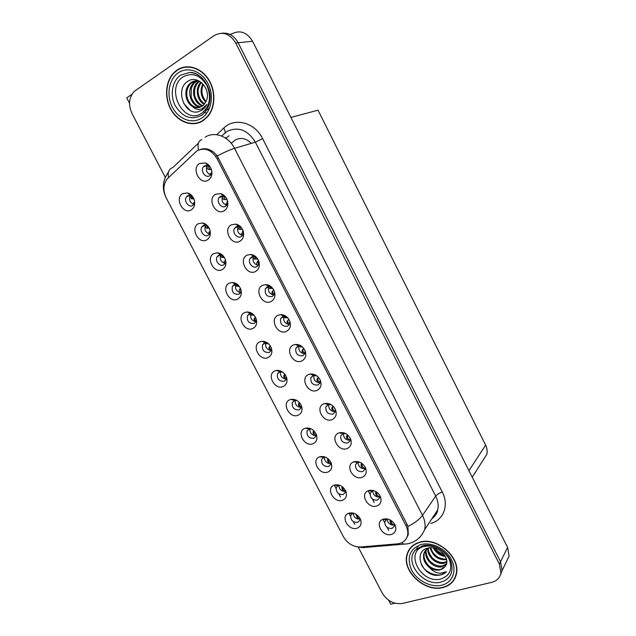 <?xml version="1.0" encoding="UTF-8"?>
<svg xmlns="http://www.w3.org/2000/svg" width="636" height="636" viewBox="0 0 636 636"><rect width="100%" height="100%" fill="white"/><g stroke="black" fill="none" stroke-linecap="round" stroke-linejoin="round"><path stroke-width="0.95" d="M267.74 343.098L264.33 343.058L262.541 344.784C261.817 350.174 264.043 352.734 269.219 352.463L271.047 350.682L271.493 348.456M271.874 350.341L271.405 350.428M271.151 350.452C266.794 349.665 264.989 347.089 265.745 342.725M259.901 341.818C251.109 345.34 259.663 361.709 268.098 357.567C271.572 355.651 272.637 352.431 271.31 347.9C269.267 343.384 266.087 341.19 261.762 341.301L259.901 341.818M282.368 371.861L279.347 371.925L277.463 373.761C276.867 379 279.117 381.505 284.205 381.266L286.136 379.374L286.51 377.196M286.272 379.04C281.931 378.452 280.015 375.987 280.532 371.639M275.014 370.852C266.166 374.183 274.657 390.448 283.163 386.497C286.693 384.645 287.774 381.457 286.415 376.941C284.205 372.267 280.858 370.104 276.366 370.454L275.014 370.852M296.861 400.457L294.269 400.601L292.29 402.532C291.821 407.628 294.086 410.077 299.095 409.87L301.114 407.891L301.424 405.792C299.055 400.966 295.541 398.836 290.898 399.416L290.04 399.694C281.12 402.834 289.555 418.989 298.125 415.228C301.703 413.44 302.808 410.292 301.424 405.792M301.273 407.43C296.972 407.032 294.961 404.671 295.223 400.354M241.561 227.871L238.77 226.36L236.115 226.766L234.636 228.165C231.766 232.18 237.133 239.072 241.195 236.592L242.729 235.137L243.453 232.029M242.547 235.4C238.142 233.945 236.711 231.003 238.238 226.575L234.636 228.165M231.385 224.802C222.505 229.183 231.377 246.299 239.891 241.267C243.532 238.834 244.526 235.137 242.865 230.168C241.338 226.829 238.993 224.81 235.829 224.118L231.385 224.802M287.122 317.189L283.99 316.291L282.551 316.656L280.683 318.493C279.927 324.042 282.209 326.642 287.52 326.276L289.444 324.376L289.785 321.156M289.42 324.416C284.785 323.637 282.956 320.942 283.942 316.338L280.683 318.493M278.139 315.233C269.052 318.994 277.741 335.752 286.47 331.356C290.27 329.146 291.312 325.592 289.595 320.695C287.552 316.672 284.531 314.645 280.548 314.629L278.139 315.233M192.358 196.254L190.53 195.355L187.668 195.737L186.539 196.763C183.319 200.618 188.669 208.139 192.732 205.468L194.719 202.542M193.877 204.45C189.774 202.542 188.614 199.521 190.395 195.395L186.539 196.763M182.723 193.614C174.264 198.138 183.112 215.079 191.205 209.92C194.33 207.773 195.347 204.45 194.266 199.95C193.01 196.262 190.752 193.932 187.501 192.962L182.723 193.614M272.121 287.655L269.012 286.494L267.184 286.9L265.427 288.601C264.512 294.317 266.762 296.98 272.184 296.591L273.989 294.826L274.442 291.558M273.917 294.961C269.338 293.967 267.637 291.193 268.797 286.637L265.427 288.601M262.66 285.302C253.645 289.269 262.398 306.139 271.055 301.536C274.808 299.246 275.825 295.645 274.124 290.716C272.256 286.916 269.449 284.88 265.721 284.618L262.66 285.302M226.003 197.581L223.506 196.031L220.422 196.389L219.102 197.613C215.978 201.636 221.392 208.934 225.534 206.279L226.917 204.991L227.768 202.089M226.694 205.285C222.393 203.584 221.097 200.563 222.815 196.222L219.102 197.613M215.58 194.234C206.764 198.829 215.699 216.057 224.15 210.81C227.728 208.322 228.698 204.577 227.076 199.601C225.716 196.5 223.61 194.505 220.74 193.622L215.58 194.234M339.664 485.268L338.177 485.554L336.213 487.629C336.054 492.344 338.368 494.649 343.154 494.554L345.396 492.344L345.579 490.61M345.579 491.469C341.5 491.509 339.242 489.466 338.821 485.355M334.488 485.045L334.075 485.196C325.529 488.249 333.924 503.394 342.414 500.27C346.135 498.688 347.28 495.675 345.857 491.238C343.178 486.19 339.385 484.123 334.488 485.045M345.523 433.498L342.979 433.633L340.737 435.883C340.499 440.843 342.86 443.213 347.82 442.998L350.102 440.692L350.19 438.085M350.237 440.184C345.769 440.223 343.504 437.989 343.432 433.498M343.019 433.569L343.655 432.782M338.98 432.909C329.639 435.883 338.09 452.188 347.081 448.587C351.056 446.703 352.177 443.379 350.444 438.609C347.693 433.8 343.941 431.876 339.195 432.83L338.98 432.909M222.974 255.64L220.787 254.853L218.649 255.275L217.218 256.61C214.467 260.458 219.714 267.207 223.641 264.87L225.12 263.471C220.827 262.016 219.404 259.146 220.859 254.869L217.218 256.61M213.911 253.51C205.317 257.628 214.046 274.331 222.282 269.585C225.557 267.51 226.599 264.21 225.383 259.671C223.824 255.664 221.193 253.374 217.48 252.81L213.911 253.51M374.024 490.738L372.195 491.079L370.2 493.321C370.144 498.02 372.529 500.301 377.355 500.166L379.772 497.734L379.819 495.531M379.923 496.907C375.645 497.209 373.229 495.213 372.672 490.905M368.777 490.539L368.125 490.785C359.531 494.093 368.077 509.11 376.774 506.01C380.821 504.292 381.982 501.081 380.264 496.374C377.442 491.556 373.618 489.609 368.777 490.539M256.936 257.89L253.939 256.515L251.705 256.936L250.083 258.494C247.452 262.477 252.754 269.012 256.745 266.699L258.423 265.077L259.003 261.849M258.288 265.291C253.796 264.075 252.222 261.213 253.565 256.713L250.083 258.494M247.078 255.155C238.126 259.329 246.935 276.326 255.529 271.508C259.226 269.147 260.227 265.49 258.542 260.545C256.849 256.968 254.273 254.941 250.815 254.448L247.078 255.155M331.118 404.663L328.033 404.687L325.87 406.857C325.513 411.953 327.858 414.37 332.898 414.115L335.1 411.897L335.228 409.099M335.22 411.54C330.672 411.405 328.494 409.051 328.693 404.496M323.923 403.788C314.645 406.961 323.16 423.377 332.087 419.585C336.023 417.613 337.12 414.235 335.387 409.425C332.811 404.798 329.225 402.842 324.63 403.566L323.923 403.788M207.741 226.058L205.706 225.192L203.21 225.605L201.93 226.79C198.949 230.653 204.251 237.769 208.242 235.264L209.586 234.024L210.325 232.021M209.554 234.072C205.349 232.386 204.061 229.445 205.674 225.239L201.93 226.79M198.368 223.665C189.846 227.982 198.631 244.804 206.795 239.852C209.999 237.737 211.025 234.422 209.88 229.898C208.473 226.05 206.024 223.745 202.542 222.974L198.368 223.665M301.941 346.525L298.896 345.905L297.815 346.199L295.835 348.162C295.231 353.56 297.537 356.088 302.752 355.755L304.771 353.743L305.026 350.619M304.811 353.656C300.16 353.107 298.212 350.515 298.96 345.897M293.506 344.958C284.356 348.52 292.989 365.159 301.782 360.97C305.63 358.839 306.687 355.341 304.962 350.476C302.736 346.23 299.516 344.227 295.311 344.458L293.506 344.958M252.969 314.144L250.648 313.635L249.209 313.993L247.523 315.599C246.657 321.14 248.859 323.756 254.13 323.462L255.855 321.8L256.372 319.566M256.682 321.585L256.07 321.657M255.918 321.665C251.562 320.663 249.876 317.984 250.878 313.627M244.677 312.586C235.948 316.299 244.558 332.787 252.929 328.438C256.34 326.467 257.397 323.215 256.101 318.676C254.217 314.327 251.212 312.093 247.086 311.982L244.677 312.586M316.601 375.669L312.976 375.542L310.901 377.617C310.424 382.856 312.753 385.337 317.881 385.034L319.995 382.912L320.178 379.938M320.878 382.467L320.298 382.649M320.075 382.697C315.464 382.363 313.397 379.899 313.866 375.296L315.758 375.717L315.377 375.304M308.77 374.477C299.548 377.84 308.126 394.368 316.99 390.377C320.878 388.326 321.959 384.883 320.226 380.05C317.825 375.606 314.415 373.626 310.002 374.103L308.77 374.477M359.817 462.189L357.694 462.428L355.516 464.701C355.373 469.527 357.75 471.856 362.639 471.681L364.992 469.304L365.056 466.896M365.144 468.645C360.763 468.819 358.41 466.705 358.092 462.3M353.926 461.823L353.688 461.903C344.601 464.956 353.075 480.76 361.979 477.398C365.994 475.593 367.131 472.325 365.406 467.587C362.576 462.722 358.752 460.806 353.926 461.823M238.055 284.992L235.765 284.34L233.976 284.737L232.418 286.208C231.393 291.9 233.563 294.587 238.937 294.261L240.543 292.735L241.147 290.525M241.362 292.632L240.639 292.679M240.575 292.679C236.234 291.447 234.684 288.665 235.916 284.34M229.342 283.147C220.684 287.067 229.358 303.658 237.657 299.111C241.004 297.091 242.054 293.808 240.79 289.269C239.072 285.087 236.25 282.821 232.323 282.479L229.342 283.147M388.151 519.127L386.616 519.533L384.788 521.727C384.82 526.314 387.213 528.556 391.975 528.468L394.455 525.98L394.487 523.977M394.455 525.034C390.337 525.328 387.912 523.42 387.173 519.31M383.524 519.063L382.49 519.461C374.365 522.983 382.959 537.285 391.466 534.423C395.552 532.793 396.737 529.637 395.02 524.97C392.213 520.192 388.381 518.221 383.524 519.063M311.235 428.887L309.088 429.077L307.021 431.097C306.671 436.065 308.953 438.458 313.874 438.291L315.981 436.217L316.235 434.229M316.156 435.628C311.918 435.398 309.812 433.148 309.843 428.879M304.954 428.338C295.978 431.288 304.358 447.331 312.992 443.769C316.617 442.044 317.73 438.943 316.33 434.46C313.794 429.483 310.145 427.392 305.36 428.195L304.954 428.338M325.497 457.149L323.804 457.363L321.665 459.462C321.411 464.296 323.716 466.649 328.566 466.514L330.744 464.367L330.951 462.499M330.927 463.644C326.761 463.557 324.575 461.41 324.376 457.212M319.773 456.783L319.757 456.791C310.734 459.574 319.065 475.49 327.755 472.111C331.428 470.457 332.556 467.404 331.141 462.944C328.454 457.833 324.662 455.781 319.773 456.783M210.278 167.022L208.131 165.519L204.617 165.789L203.464 166.839C200.078 170.853 205.539 178.589 209.761 175.751L210.977 174.646L211.931 172.014M210.731 174.948C206.541 172.992 205.396 169.892 207.296 165.638L203.464 166.839M199.656 163.444C190.919 168.254 199.919 185.609 208.29 180.147C211.796 177.595 212.766 173.827 211.192 168.842C209.991 165.964 208.115 164.016 205.547 162.983L199.656 163.444M353.751 513.22L352.487 513.554L350.675 515.597C350.603 520.192 352.924 522.458 357.647 522.41L359.952 520.145L360.103 518.555M360.119 519.119C356.128 519.262 353.823 517.322 353.195 513.308M349.108 513.117L348.329 513.411C340.228 516.678 348.671 531.124 356.979 528.238C360.739 526.727 361.908 523.762 360.477 519.35C357.798 514.365 354.006 512.282 349.108 513.117M177.714 69.642L177.11 70.143M176.315 70.858L175.775 71.391M408.845 550.14L408.654 551.046M196.993 150.804L167.022 179.058C163.206 184.567 162.943 190.848 166.234 197.915L343.392 536.697C347.558 543.613 353.306 547.04 360.66 546.976L397.413 543.86C402.699 543.239 406.054 540.528 407.477 535.743C408.233 532.531 407.748 529.216 406.03 525.781L216.995 158.547C211.47 149.762 204.8 147.178 196.993 150.804M251.347 143.37C246.164 138.235 240.734 137.145 235.05 140.095L231.242 143.307M388.707 600.281L390.75 604.2L394.948 603.206M500.46 574.841L502.082 570.595L500.532 561.747L238.126 42.763C234.072 35.592 228.586 32.412 221.686 33.239C228.586 32.412 234.072 35.592 238.126 42.763L500.532 561.747L502.082 570.595L500.46 574.841M131.954 94.263L126.731 97.896L129.537 103.278M506.375 561.731L509.11 556.079L507.608 547.421L252.548 41.245C246.808 32.031 239.764 29.638 231.425 34.082L229.564 34.249M290.938 117.429L318.032 110.187L485.618 445.105C487.128 448.205 487.526 451.258 486.826 454.287L482.986 460.321M183.232 67.297L182.19 67.909M354.809 524.446L353.314 521.584M350.531 516.241L348.933 513.173M217.115 155.756L215.588 156.21M388.683 530.464L387.046 527.292M384.645 522.657L382.896 519.278M374.222 502.504L372.442 499.053M370.025 494.387L368.157 490.769M225.12 263.471L225.796 261.348M340.467 496.915L338.837 493.79M336.039 488.408L334.313 485.101M176.911 70.167L174.383 72.226C165.296 80.796 164.016 98.039 171.275 110.195C178.422 122.446 192.724 127.343 202.932 120.776L207.312 117.024C215.509 108.001 216.137 90.924 208.441 79.166C200.849 67.321 186.579 63.369 176.911 70.167M195.896 123.225L198.146 122.986M419.609 542.214C413.026 544.185 408.837 548.264 407.04 554.449C401.658 571.112 424.888 592.696 442.918 587.553C450.161 585.629 454.637 581.177 456.354 574.213C460.893 557.263 436.853 536.498 419.609 542.214M410.085 548.335L409.322 549.902M183.661 67.503L184.885 66.963M179.964 68.767L182.055 67.631M200.745 149.309C206.7 147.616 212.193 149.818 217.234 155.915L407.048 524.342L407.922 526.497L408.296 534.542L406.356 538.517M202.471 149.078L203.091 148.76M407.771 553.042L408.233 551.277M358.251 547.127L382.18 592.983C387.237 601.02 393.97 604.502 402.397 603.445L491.779 582.33C496.891 580.962 499.944 577.854 500.93 572.98L499.363 564.108L235.741 43.01C229.803 33.501 222.584 31.037 214.094 35.608L134.347 91.322C128.901 97.364 128.122 104.789 132.026 113.574L165.281 177.317M409.179 550.124L409.489 549.138M454.104 579.277L455.153 577.862M186.555 66.772L184.345 67.36M356.367 514.46L357.337 518.928M357.114 514.993C357.305 517.338 358.307 518.666 360.119 518.976M394.511 524.883C392.309 524.684 391.14 523.197 391.013 520.439M390.623 520.2L389.916 520.892L391.251 524.835M389.916 520.892L390.25 519.986M342.248 486.659L341.834 487.573L342.923 491.27M342.804 487.097C342.796 489.418 343.726 490.825 345.594 491.318M328.041 458.723L327.453 459.923L328.422 463.437M328.438 459.073C328.224 461.315 329.058 462.777 330.951 463.469M313.739 430.652L312.976 432.09L313.818 435.406M314.017 430.93C313.588 433.037 314.319 434.531 316.195 435.422M379.93 496.78C377.585 496.406 376.48 494.84 376.623 492.081M376.488 491.986L375.502 492.995L376.711 496.74M375.502 492.995L376.027 491.684M365.159 468.509C362.735 467.85 361.749 466.212 362.21 463.596L361.002 464.9L362.075 468.454M361.002 464.9L361.725 463.247M350.269 440.033C347.979 439.277 347.081 437.687 347.59 435.27L347.725 434.984M347.59 435.27L346.397 436.622L347.336 439.977M346.397 436.622L347.407 434.722M329.997 404.464L329.162 404.432M328.733 404.043L328.43 403.558M331.412 404.838L330.664 404.536M335.267 411.357C333.129 410.506 332.326 408.972 332.874 406.754L333.145 406.229M332.874 406.754L331.698 408.153L332.509 411.309M331.698 408.153L332.962 406.046M332.914 406.014L332.509 406.587M201.747 113.216C183.884 125.849 164.557 88.484 183.073 76.884C192.311 72.162 200.253 75.032 206.899 85.494C211.597 97.213 209.88 106.451 201.747 113.216M198.011 111.841L201.914 110.203L204.387 108.12L206.827 104.527L201.994 108.812C198.543 110.131 195.3 109.297 192.255 106.307C195.705 108.136 199.004 108.088 202.145 106.188L203.973 104.646L206.501 100.369C211.232 88.913 197.605 74.611 188.184 81.074C174.55 88.547 184.217 115.235 198.011 111.841M177.047 70.437C186.618 63.711 200.738 67.623 208.25 79.341C215.858 90.988 215.238 107.882 207.121 116.809L202.797 120.514C192.7 127.017 178.549 122.168 171.474 110.052C164.287 98.023 165.551 80.963 174.534 72.48L177.047 70.437M186.594 67.074L188.868 66.748M206.096 101.394C204.339 100.353 201.811 93.738 202.24 93.977C201.787 91.29 201.723 87.466 203.361 84.461M205.754 102.11C200.714 96.855 199.736 90.773 202.836 83.873M204.251 104.344C197.208 101.108 194.608 88.189 200.873 82.124M204.641 103.867C201.262 101.601 199.203 98.413 198.456 94.303C197.526 90.551 198.488 86.607 201.342 82.489M202.582 105.886C194.012 104.28 189.989 88.762 197.581 82.282L199.179 81.058M203.011 105.552C199.95 105.496 194.918 98.882 194.664 94.812C194.067 89.541 195.355 85.311 198.527 82.124L199.569 81.273M200.777 106.92C191.229 107.381 185.378 90.081 193.757 82.911L197.192 80.772M201.238 106.705C196.826 106.57 193.471 103.342 191.174 97.03L191.301 88.285C192.78 85.009 193.924 83.165 194.719 82.752L197.693 80.804M192.255 106.307C185.275 102.436 183.295 89.255 189.894 83.555L191.404 82.37C193.67 80.923 196.238 80.462 199.1 81.011M199.338 107.404C193.972 107.738 190.124 105.027 187.803 99.28C185.855 94.08 186.483 88.118 190.864 83.388L195.721 80.836M200.261 122.199L198.058 122.7M198.225 111.793L196.906 111.96M189.862 110.139L183.685 103.422M209.26 108.843L205.094 110.266M208.99 109.448L207.861 109.543M201.684 78.745L204.41 80.605M209.371 108.573L205.062 110.306M208.974 109.471L207.638 109.631M441.034 578.919C420.945 584.715 403.59 551.158 424.299 546.348C434.531 544.782 442.728 548.828 448.889 558.488C452.88 568.687 450.264 575.493 441.034 578.919M436.368 575.421L440.668 575.031L446.369 571.716L440.494 573.235C436.503 573.084 432.885 571.239 429.642 567.71C433.164 569.912 436.67 570.627 440.176 569.848L445.295 566.286C451.481 558.75 438.395 544.853 427.98 548.065C413.042 551.205 421.223 574.594 436.368 575.421M444.008 554.187C440.39 553.217 437.337 551.221 434.841 548.216M419.728 542.452C436.797 536.8 460.591 557.351 456.084 574.117C454.39 581.01 449.962 585.414 442.791 587.322C424.959 592.41 401.968 571.048 407.286 554.568C409.067 548.439 413.217 544.4 419.728 542.452M455.805 576.216L454.907 577.727M444.89 555.443C440.645 554.759 437.163 552.318 434.436 548.121M445.446 556.421C440.072 555.785 436.05 552.946 433.362 547.906M446.591 559.601L446.17 559.704C438.085 560.173 432.742 556.19 430.143 547.747M446.416 558.877C444.54 559.847 437.743 557.581 436.908 556.46C433.657 554.051 431.629 551.142 430.834 547.723M446.774 562.16L444.087 563.218C436.686 565.118 426.708 556.389 427.917 548.423M446.79 561.564L444.612 562.335C440.843 562.94 437.186 561.858 433.649 559.068C430.302 556.58 427.782 550.363 428.418 548.145M446.353 564.291L441.988 566.779C433.911 568.902 423.322 558.4 426.017 550.339L426.2 549.735M426.39 549.242L426.78 548.415M446.504 563.806L442.513 565.889C438.339 566.541 434.34 565.142 430.524 561.691C428.02 559.68 424.92 552.366 426.565 549.472L426.589 549.377M429.642 567.71C424.737 563.735 422.789 559.108 423.799 553.821C424.617 551.062 426.351 549.075 429.006 547.866M445.295 566.286C443.364 568.441 441.734 569.506 440.39 569.482C436.701 570.23 430.572 568.179 428.068 564.967C424.57 560.666 423.33 556.659 424.355 552.946L427.551 548.176M410.307 548.502L411.23 547.032M446.369 571.716C440.843 578.315 426.366 574.372 421.366 564.665M424.84 546.602L427.917 545.283M295.732 400.322L296.75 400.434M299.333 402.453L298.411 404.075L299.127 407.199M298.403 404.075L299.508 402.683C298.904 404.615 299.516 406.11 301.337 407.175M280.611 371.631L282.281 372.155M280.325 371.178L280.158 370.772M282.122 371.79L283.219 372.497M284.825 374.143L283.736 375.868L284.332 378.802M284.928 374.27L284.825 374.437C284.197 376.17 284.713 377.601 286.367 378.73M267.088 343.845L265.657 342.947M265.355 342.351L265.18 341.707M267.017 342.86L268.845 344.06M269.926 346.064L268.972 347.471L269.449 350.213M270.213 345.745L270.046 346C269.402 347.534 269.815 348.894 271.294 350.062M315.297 375.757L314.295 375.685M317.102 376.043L315.758 375.717M313.667 374.97L313.357 374.191M320.147 382.475C318.183 381.544 317.483 380.066 318.056 378.046L318.461 377.331M318.056 378.046L316.895 379.493L317.579 382.451M316.895 379.493L318.358 377.22M318.215 377.402L317.746 377.991M302.537 347.049L300.9 346.811L300.184 345.92M300.097 346.954L300.9 346.811M304.914 353.377C303.141 352.376 302.545 350.961 303.134 349.14L303.658 348.29M303.134 349.14L301.997 350.635L302.553 353.393M301.997 350.635L303.618 348.234M287.814 317.913L285.946 317.714L284.96 316.338M285.079 317.873L283.696 316.927M283.338 316.132L283.179 314.915M289.579 324.058C287.997 323.001 287.512 321.657 288.116 320.043L288.736 319.121M288.116 320.043L286.995 321.585L287.432 324.137M286.995 321.585L288.72 319.097M251.904 313.755L252.937 315.059L254.201 315.384M252.206 315.241L250.664 314.136M250.314 313.317L250.171 312.475M255.37 317.078L254.106 318.89L254.472 321.434M255.155 317.364C254.511 318.716 254.837 319.988 256.117 321.188M236.743 284.467L238.039 286.248L239.382 286.534M237.228 286.439L235.566 285.127M235.177 284.022L235.113 283.068M240.042 288.736L239.144 290.111L239.39 292.465M240.392 288.275L240.845 292.091M221.527 254.988L223.037 257.238L224.389 257.508M223.777 257.516L221.559 257.294L220.016 254.861M219.945 254.336L219.992 253.478M224.079 261.142L224.707 264.035M225.263 259.329L225.478 262.755M206.239 225.319L207.932 228.038L209.228 228.292M208.854 228.3L206.422 228.109L204.697 225.152M208.91 231.981L209.244 234.461M209.975 230.232L210.023 233.189M190.872 195.451L192.732 198.631L193.559 198.869L191.69 198.861L193.901 198.909M191.69 198.861L189.29 195.244M189.337 194.417L189.512 193.773M193.638 202.614L193.71 204.649M194.529 200.992L194.481 203.361M272.908 288.609L270.896 288.418L269.696 286.558M269.958 288.601L268.464 287.44M268.066 286.383L268.018 285M274.14 294.508C272.757 293.419 272.375 292.163 272.995 290.739L273.679 289.809M272.995 290.739L271.89 292.337L272.208 294.691M257.819 259.13L255.736 258.924L254.352 256.578M256.427 259.194L254.169 258.971L252.731 256.578M258.598 264.735L257.763 261.237L258.47 260.37M257.628 261.452L256.682 262.883L256.888 265.037M242.539 229.461L240.48 229.222L238.945 226.392M241.259 229.477L238.89 229.302L237.268 226.36M242.952 234.724L242.435 231.536L243.095 230.781M241.37 233.229L242.014 236.012M223.498 199.426L227.076 199.593L223.498 199.418L221.718 195.928M225.12 199.322L223.443 196.007M227.219 204.466L226.996 201.62L227.553 201.048M225.947 203.369L226.289 205.722M210.58 169.574L208.012 169.335L206.088 165.273M211.422 169.502L209.665 169.216L207.861 165.424M211.398 173.946L211.828 171.156M210.421 173.302L210.492 175.202M252.548 41.245L235.741 43.01M507.608 547.421L499.363 564.108M485.618 445.105L468.947 470.688M406.03 525.781L407.048 524.342M216.995 158.547L218.585 158.062M216.709 134.713L223.657 128.146C234.533 117.096 254.813 122.335 262.652 138.68L442.29 492.065C439.261 493.099 437.051 494.45 435.684 496.12L255.386 142.17C247.619 129.808 238.142 126.246 226.941 131.485L221.606 136.017M442.29 492.065C449.278 505.207 443.578 520.184 430.81 523.452M431.86 518.738C434.793 516.543 436.725 513.626 437.648 509.993C438.689 505.493 438.037 500.866 435.684 496.12L422.495 515.383C424.943 520.296 425.643 525.066 424.602 529.693L437.648 509.993C437.496 512.95 435.525 515.923 431.741 518.912M201.811 139.57C198.321 140.993 197.239 144.467 198.575 149.985M407.922 526.497C414.879 522.864 419.736 519.159 422.495 515.383L234.525 148.347C230.296 149.659 224.532 152.179 217.234 155.915M342.717 535.401L165.964 197.383M361.677 546.888L363.061 547.612L367.187 547.27M198.392 143.164L172.769 167.61C169.009 168.898 167.578 172.197 168.468 177.516M401.682 542.754L403.82 544.178L407.867 543.756M205.197 137.169C214.483 131 228.618 136.279 234.525 148.347L255.386 142.17L262.652 138.68M223.657 128.146C225.542 131.056 225.701 132.892 224.118 133.655M229.119 135.73L225.907 138.346M225.239 137.901L226.853 137.463M212.217 151.161L211.406 151.917M356.558 514.588L356.12 515.049M342.502 486.85L341.834 487.573M328.311 458.953L327.453 459.923M313.985 430.89L312.976 432.09M202.582 78.482C198.782 74.786 194.473 72.774 189.647 72.44C200.73 71.908 211.685 86.806 209.952 100.059C209.101 107.007 206.223 112.143 201.302 115.474C191.094 120.339 182.429 117.104 175.29 105.759C169.74 95.177 172.102 80.875 180.576 75.151L189.647 72.44C194.362 72.615 198.639 74.595 202.471 78.371M203.536 111.856L206.326 113.121L203.56 111.841M178.271 72.822C187.692 66.184 201.787 71.153 208.02 83.547C214.404 95.853 211.232 112.127 201.58 118.153C192.016 124.362 178.47 119.178 172.38 107.214C166.147 95.344 168.763 79.277 178.271 72.822M423.242 545.672L415.674 549.917L422.185 545.934C433.195 542.103 449.795 553.113 451.64 564.219C453.134 573.426 449.628 579.372 441.13 582.043C423.52 587.259 403.256 561.644 415.674 549.917L422.447 545.942M422.55 545.911L428.895 545.338M420.825 544.591C431.423 541.586 445.979 548.685 451.544 559.752C457.26 570.77 452.498 582.711 441.71 585.207C431.001 587.855 417.017 580.724 411.564 570.015C406.507 557.621 409.592 549.146 420.825 544.591M284.825 374.437L283.736 375.868M270.046 346L268.972 347.471M225.549 260.196L225.144 259.925M225.931 199.561L223.983 199.553M210.166 169.581L211.446 169.558M210.373 169.422L208.441 169.462M265.506 342.748L262.541 344.784M280.182 371.678L277.463 373.761M294.762 400.442L292.29 402.532M338.002 485.634L336.213 487.629M338.177 485.554L334.075 485.196M342.947 433.649L340.737 435.883M371.925 491.215L370.2 493.321M372.195 491.079L368.125 490.785M328.343 404.583L325.87 406.857M295.311 344.458L298.896 345.905L295.835 348.162M250.735 313.635L247.523 315.599M313.659 375.335L310.901 377.617M357.472 462.523L355.516 464.701M357.694 462.428L353.688 461.903M235.861 284.34L232.418 286.208M386.927 518.857L386.434 519.533M386.298 519.707L384.788 521.727M386.616 519.533L382.49 519.461M309.255 429.014L307.021 431.097M323.668 457.419L321.665 459.462M323.796 457.371L319.757 456.791M352.821 512.982L352.36 513.546M352.265 513.665L350.675 515.597M352.487 513.554L348.329 513.411M509.11 556.079L500.93 572.98M486.826 454.287L472.23 477.215M407.477 535.743L408.296 534.542M208.131 165.519L205.547 162.983M309.327 428.998L305.36 428.195M235.765 284.34L232.323 282.479M313.715 375.32L310.002 374.103M250.648 313.635L247.086 311.982M205.706 225.192L202.542 222.974M328.454 404.552L324.63 403.566M253.939 256.515L250.815 254.448M220.787 254.853L217.48 252.81M343.114 433.585L339.195 432.83M223.506 196.031L220.74 193.622M269.012 286.494L265.721 284.618M190.53 195.355L187.501 192.962M283.99 316.291L280.548 314.629M238.77 226.36L235.829 224.118M294.786 400.434L290.898 399.416M280.158 371.686L276.366 370.454M265.443 342.756L261.762 341.301M174.884 72.154L174.383 72.226M356.82 546.777L363.061 547.612L407.334 543.86C415.451 542.269 421.207 537.547 424.602 529.693M342.971 535.886L342.605 535.202M165.996 197.478C161.775 188.701 162.609 180.226 168.5 172.062M329.4 404.416L330.275 404.464M207.121 116.809L207.598 116.698M198.527 82.131L197.581 82.282M194.719 82.752L193.757 82.911M190.864 83.388L189.894 83.555M456.084 574.117L456.505 573.362M426.565 549.472L426.017 550.339M424.355 552.946L423.799 553.821M418.13 546.419L416.151 549.44M429.069 545.354L423.282 545.855M295.772 400.346L296.686 400.418M281.12 372.116L282.471 372.124M266.373 343.694L267.748 343.686M284.435 317.722L285.946 317.714M251.53 315.09L252.937 315.059M236.592 286.287L238.039 286.248M221.559 257.294L223.037 257.246M206.422 228.109L207.932 228.038M191.182 198.734L192.732 198.631M269.354 288.45L270.896 288.418M254.169 258.979L255.736 258.924M238.89 229.302L240.48 229.222M208.012 169.335L209.665 169.216"/></g></svg>
